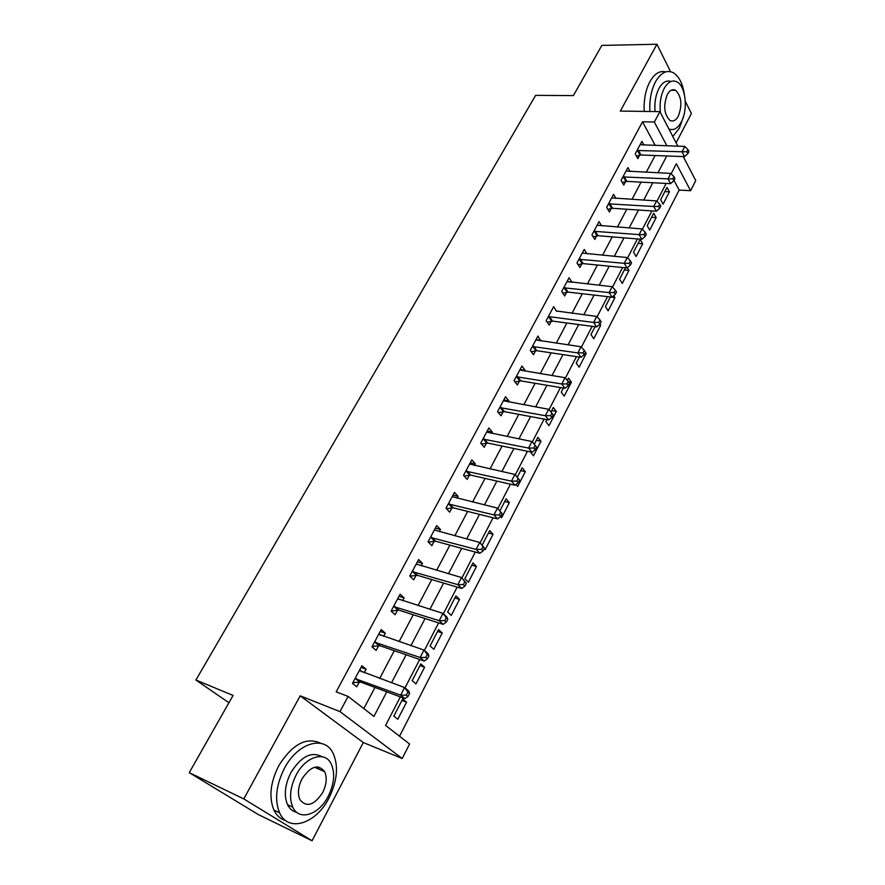 <?xml version="1.0" encoding="UTF-8"?>
<svg xmlns="http://www.w3.org/2000/svg" width="885" height="885" viewBox="0 0 885 885"><rect width="100%" height="100%" fill="white"/><g stroke="black" fill="none" stroke-linecap="round" stroke-linejoin="round"><path stroke-width="1.33" d="M318.788 769.087L318.512 766.985M400.319 696.904L385.561 725.423L409.578 744.019L402.21 758.511L339.984 711.617L348.093 696.418L373.935 716.419L386.778 691.849M363.292 742.537L300.214 695.831L243.784 798.901L189.257 772.649L258.343 814.576L312.062 840.75L363.292 742.537L402.21 758.511M676.107 142.817L691.395 113.512L685.289 101.266M683.264 156.59L695.743 180.584L690.599 190.706L676.35 163.714L671.151 173.759M399.533 736.243L679.16 190.076L690.599 190.706M243.784 798.901L312.062 840.75M670.564 71.674L656.913 44.25L620.33 111.067L659.889 111.643L677.866 146.213M189.257 772.649L233.065 695.433L195.917 680.023L535.591 95.359L573.38 95.591L601.844 45.412L656.913 44.25M679.16 190.076L674.005 180.474M667.002 187.421L660.641 199.733L663.086 204.147L669.425 191.857L667.002 187.421M653.683 213.196L647.212 225.741L649.723 230.1L656.172 217.588L653.683 213.196M640.132 239.448L633.527 252.214L636.116 256.528L642.676 243.784L640.132 239.448M625.485 267.779L619.6 279.173L622.266 283.432L628.947 270.456L627.299 267.768M610.407 296.962L605.417 306.63L608.15 310.823L614.953 297.614L613.725 295.69M595.041 326.709L590.959 334.596L593.78 338.734L600.705 325.271L599.942 324.131M579.354 357.064L576.246 363.093L579.133 367.164L586.191 353.458L585.416 352.33M563.347 388.039L561.234 392.132L564.21 396.137L571.411 382.165L568.469 378.127L567.318 380.362M547.019 419.645L545.945 421.736L548.999 425.663L556.333 411.425L553.324 407.454L550.968 412.001M530.369 451.914L533.5 455.764L540.978 441.25L537.87 437.345L534.274 444.314M515.977 484.438L517.692 486.451L525.314 471.65L522.128 467.822L517.26 477.247M500.578 516.63L501.585 517.736L509.351 502.647L506.076 498.897L499.914 510.811M484.206 548.656L485.146 549.651L493.078 534.252L489.693 530.591L482.203 545.094M472.988 562.926L464.857 578.679L468.375 582.208L476.462 566.5L472.988 562.926M455.952 595.915L447.644 611.989L451.273 615.418L459.525 599.399L455.952 595.915M438.551 629.578L430.077 645.984L433.816 649.313L442.234 632.963L438.551 629.578M420.806 663.938L412.144 680.687L415.994 683.917L424.59 667.224L420.806 663.938M402.675 699.017L393.847 716.12L397.796 719.239L406.58 702.192L402.675 699.017M655.232 145.483L642.532 121.798L336.178 691.827L348.093 696.418M363.812 708.586L374.963 687.435M379.698 678.43L394.301 650.696M399.091 641.614L413.24 614.754M418.063 605.583L431.758 579.575M436.637 570.327L449.901 545.138M454.813 535.812L467.656 511.419M472.601 502.027L485.046 478.387M490.024 468.939L502.083 446.04M507.094 436.537L518.776 414.346M523.82 404.788L535.137 383.282M540.204 373.68L551.167 352.838M556.256 343.181L566.887 322.992M571.998 313.301L582.308 293.731M587.43 283.985L597.419 265.024M602.574 255.245L612.254 236.87M617.42 227.058L626.801 209.236M631.978 199.402L641.083 182.133M646.271 172.276L655.088 155.528M643.97 145.118L641.913 141.334L635.209 153.879L637.831 158.614L639.645 155.207M630.098 171.513L627.885 167.608L621.06 180.385L623.759 185.065L625.606 181.602M615.982 198.428L613.593 194.368L606.634 207.389L609.411 212.013L611.292 208.484M601.612 225.852L599.034 221.626L591.943 234.901L594.797 239.47L596.722 235.875M586.998 253.807L584.2 249.415L576.976 262.945L579.907 267.458L581.865 263.785M572.009 282.304L569.077 277.746L561.709 291.53L564.73 295.977L566.721 292.238M556.554 311.343L553.656 306.619L546.145 320.68L549.253 325.06L551.289 321.244M540.801 340.957L537.936 336.057L530.281 350.394L533.478 354.708L535.547 350.814M524.728 371.158L525.148 370.361L521.907 366.08L514.096 380.705L517.382 384.953L519.495 380.981M508.333 401.978L508.897 400.916L505.545 396.712L497.58 411.636L500.976 415.795L503.123 411.746M491.595 433.407L492.303 432.079L488.863 427.964L480.732 443.186L484.228 447.268L486.418 443.142M474.526 465.499L475.378 463.884L471.838 459.846L463.541 475.389L467.136 479.382L469.382 475.168M469.537 474.869L469.902 474.194M457.091 498.244L458.109 496.352L454.459 492.392L445.985 508.255L449.691 512.172L451.981 507.868M452.135 507.57L452.478 506.917M439.303 531.686L440.476 529.484L436.714 525.624L428.063 541.819L431.88 545.636L434.214 541.244M434.369 540.956L434.701 540.337M421.127 565.836L422.466 563.314L418.605 559.552L409.766 576.091L413.693 579.808L416.083 575.316M416.227 575.051L416.536 574.465M402.575 600.716L404.08 597.862L400.097 594.2L391.07 611.092L395.119 614.71L397.564 610.13M383.603 636.348L385.307 633.162L381.192 629.6L371.977 646.858L376.147 650.375L378.636 645.685M364.233 672.755L366.113 669.215L361.888 665.763L352.462 683.408L356.755 686.804L359.299 682.014M195.917 680.023L228.916 702.745M300.214 695.831L339.984 711.617M642.532 121.798L654.347 122.041L659.889 111.643M666.139 183.438L656.913 201.271M651.913 210.918L642.388 229.315M637.41 238.939L627.587 257.9M622.62 267.502L612.497 287.061M607.541 296.63L597.098 316.797M592.165 326.333L581.39 347.141M576.478 356.633L565.36 378.105M560.471 387.553L548.999 409.7M544.131 419.103L532.305 441.958M527.46 451.317L515.258 474.88M510.446 484.195L497.857 508.499M493.056 517.769L480.079 542.837M475.3 552.063L461.915 577.927M457.169 587.098L443.352 613.781M438.628 622.896L424.38 650.431M419.689 659.491L404.987 687.899M666.925 145.859L654.347 122.041M391.524 682.766L406.138 654.789M410.928 645.63L425.077 618.549M429.9 609.3L443.606 583.082M448.474 573.757L461.738 548.368M466.649 538.965L479.504 514.373M484.438 504.915L496.883 481.097M501.861 471.572L513.919 448.496M518.92 438.916L530.602 416.57M535.635 406.934L546.952 385.274M552.008 375.594L562.971 354.608M568.059 344.885L578.679 324.552M583.779 314.783L594.078 295.081M599.2 285.28L609.179 266.175M614.323 256.34L623.991 237.833M629.147 227.965L638.516 210.022M643.694 200.132L652.776 182.741M657.953 172.818L666.759 155.97M664.845 191.602L669.425 191.857M401.934 700.455L406.58 702.192M419.944 665.597L424.59 667.224M437.588 631.447L442.234 632.963M454.879 597.983L459.525 599.399M471.816 565.194L476.462 566.5M488.431 533.047L493.078 534.252M504.715 501.529L509.351 502.647M520.679 470.632L525.314 471.65M536.343 440.321L540.978 441.25M551.709 410.585L556.333 411.425M568.424 381.678L571.411 382.165M584.93 353.27L586.191 353.458M598.902 325.038L600.705 325.271M610.351 297.083L614.953 297.614M624.345 269.991L628.947 270.456M638.085 243.397L642.676 243.784M651.581 217.267L656.172 217.588M567.528 281.729L572.053 282.226M598.714 322.405L599.908 324.198L601.147 321.797L599.964 319.994L598.714 322.405L593.647 322.439L549.53 316.719L552.627 321.111L596.645 326.93L593.647 322.439L596.767 316.421L556.72 311.033M536 339.674L541.089 340.404M520.059 369.532L525.148 370.361M503.797 399.987L508.897 400.916M487.204 431.061L492.303 432.079M470.278 462.755L475.378 463.884M453.009 495.113L458.109 496.352M435.376 528.135L440.476 529.484M417.377 561.842L422.466 563.314M398.991 596.28L404.08 597.862M380.207 631.436L385.307 633.162M361.025 667.367L366.113 669.215M638.339 150.251L640.95 154.997L684.536 156.634L682.025 151.789L637.034 150.472M686.804 151.744L687.811 153.691L688.917 151.545L687.91 149.609L686.804 151.744L682.025 151.789L684.791 146.434L640.098 144.731M640.95 154.997L636.426 156.081M684.536 156.634L687.811 153.691M687.91 149.609L684.791 146.434M624.224 176.701L626.912 181.392L670.587 183.671L667.998 178.87L622.907 176.911M672.821 178.836L673.85 180.761L674.978 178.571L673.95 176.646L672.821 178.836L667.998 178.87L670.819 173.416L626.038 171.059M626.912 181.392L622.266 182.476M670.587 183.671L673.85 180.761M673.95 176.646L670.819 173.416M609.853 203.65L612.608 208.296L656.36 211.216L653.694 206.482L608.526 203.849M658.573 206.448L659.635 208.34L660.785 206.116L659.723 204.214L658.573 206.448L653.694 206.482L656.582 200.917L611.712 197.886M612.608 208.296L607.829 209.369M656.36 211.216L659.635 208.34M659.723 204.214L656.582 200.917M595.196 231.118L598.039 235.698L641.868 239.304L639.125 234.625L593.879 231.295M644.048 234.591L645.143 236.461L646.304 234.193L645.22 232.312L644.048 234.591L639.125 234.625L642.056 228.961L597.121 225.221M598.039 235.698L593.105 236.76M641.868 239.304L645.143 236.461M645.22 232.312L642.056 228.961M580.261 259.106L583.193 263.619L627.089 267.945L624.257 263.321L578.934 259.261M629.235 263.287L630.363 265.135L631.547 262.823L630.43 260.964L629.235 263.287L624.257 263.321L627.255 257.546L582.242 253.077M583.193 263.619L578.104 264.681M627.089 267.945L630.363 265.135M630.43 260.964L627.255 257.546M672.799 136.467L679.381 128.214L683.519 116.466M684.404 94.54C682.722 83.544 678.994 76.265 673.231 72.703C666.748 69.616 660.863 72.614 655.564 81.686C651.205 90.181 649.302 100.116 649.878 111.499M665.642 71.906C659.756 70.391 654.502 73.654 649.889 81.697C645.519 90.159 643.627 100.071 644.214 111.41M655.077 111.565C654.314 102.804 655.619 95.082 658.993 88.389C662.522 82.25 666.505 79.949 670.941 81.497M668.905 128.967C673.551 130.803 677.689 128.48 681.295 121.986C688.176 109.751 685.753 86.188 677.003 81.896C672.312 79.628 668.053 81.796 664.226 88.4C660.708 95.447 659.436 103.523 660.409 112.638M667.323 94.496C663.186 105.614 664.038 114.231 669.879 120.36C673.009 121.964 675.83 120.548 678.33 116.134C682.446 104.972 681.538 96.365 675.598 90.292C672.556 88.799 669.801 90.204 667.323 94.496M329.065 797.85C337.428 780.559 338.712 765.591 332.915 752.914C324.375 735.026 297.78 742.57 284.461 768.246C276.031 785.083 274.405 799.929 279.583 812.806C288.311 833.028 316.421 823.581 329.065 797.85M320.923 743.367C306.553 736.563 292.504 743.997 278.775 765.691C270.345 782.451 268.73 797.252 273.93 810.096C276.651 815.682 280.6 819.189 285.778 820.627M296.707 812.297C292.681 811.434 289.616 808.89 287.525 804.664C283.742 795.416 284.87 784.707 290.933 772.539C301.132 756.398 311.454 751.122 321.908 756.697M328.258 796.212C334.287 783.767 335.26 772.959 331.156 763.799C325.005 750.668 305.723 756.332 296.198 774.906C290.136 787.119 288.986 797.872 292.769 807.131C299.019 821.479 319.087 814.819 328.258 796.212M302.039 778.789C298.134 786.688 297.426 793.624 299.893 799.575C306.531 807.762 314.131 805.416 322.704 792.517C326.587 784.519 327.229 777.561 324.629 771.654C318.158 763.744 310.635 766.122 302.039 778.789M317.184 768.379L316.797 766.897M565.05 287.625L568.048 292.094L612.022 297.139L609.101 292.592L563.712 287.78M614.124 292.548L615.285 294.373L616.502 292.017L615.341 290.191L614.124 292.548L609.101 292.592L612.154 286.696L567.086 281.463M568.048 292.094L562.805 293.134M612.022 297.139L615.285 294.373M615.341 290.191L612.154 286.696M549.53 316.719L548.191 316.852M552.627 321.111L547.195 322.151M596.645 326.93L599.908 324.198M599.964 319.994L596.767 316.421M533.699 346.378L536.885 350.703L580.969 357.308L577.872 352.905L532.361 346.5M582.994 352.861L584.222 354.631L585.494 352.175L584.266 350.405L582.994 352.861L577.872 352.905L581.047 346.754L535.867 339.928M536.885 350.703L531.265 351.721M580.969 357.308L584.222 354.631M584.266 350.405L581.047 346.754M517.559 376.623L520.845 380.882L564.962 388.316L561.776 383.979L516.221 376.733M566.953 383.935L568.225 385.672L569.509 383.172L568.247 381.424L566.953 383.935L561.776 383.979L565.028 377.707L519.794 370.03M520.845 380.882L515.015 381.889M564.962 388.316L568.225 385.672M568.247 381.424L565.028 377.707M501.098 407.487L504.472 411.669L548.634 419.955L545.348 415.696L499.748 407.576M550.581 415.662L551.886 417.366L553.202 414.799L551.897 413.096L550.581 415.662L545.348 415.696L548.667 409.301L503.399 400.739M504.472 411.669L498.41 412.653M548.634 419.955L551.886 417.366M551.897 413.096L548.667 409.301M484.294 438.971L487.768 443.075L531.973 452.246L528.577 448.075L482.945 439.037M533.865 448.042L535.215 449.713L536.553 447.102L535.215 445.42L533.865 448.042L528.577 448.075L531.962 441.549L486.661 432.068M487.768 443.075L481.462 444.038M531.973 452.246L535.215 449.713M535.215 445.42L531.962 441.549M467.158 471.108L470.731 475.123L514.948 485.223L511.464 481.141L465.798 471.152M516.796 481.097L511.464 481.141L514.915 474.471L519.561 480.068L518.179 478.431L516.796 481.097L518.19 482.734L519.561 480.068M469.592 464.039L514.915 474.471L518.179 478.431M470.731 475.123L464.149 476.064M514.948 485.223L518.19 482.734M449.657 503.908L453.341 507.835L497.569 518.898L493.974 514.915L448.297 503.941M499.361 514.871L493.974 514.915L497.503 508.101L502.204 513.742L500.777 512.138L499.361 514.871L500.799 516.464L502.204 513.742M452.169 496.673L497.503 508.101L500.777 512.138M453.341 507.835L446.46 508.753M497.569 518.898L500.799 516.464M431.78 537.394L435.575 541.233L479.814 553.291L476.108 549.408L430.42 537.405M481.562 549.364L476.108 549.408L479.714 542.45L484.471 548.136L483 546.576L481.562 549.364L483.033 550.924L484.471 548.136M434.38 529.993L479.714 542.45L483 546.576M435.575 541.233L428.362 542.118M479.814 553.291L483.033 550.924M413.538 571.599L417.443 575.327L461.682 588.436L457.855 584.653L412.167 571.588M463.364 584.609L457.855 584.653L461.539 577.54L466.351 583.281L464.835 581.766L463.364 584.609L464.89 586.124L466.351 583.281M416.216 564.01L461.539 577.54L464.835 581.766M417.443 575.327L409.866 576.179M416.271 563.911L416.957 564.597M461.682 588.436L464.89 586.124M394.898 606.524L398.925 610.163L443.142 624.345L439.203 620.673L393.526 606.502M444.768 620.639L439.203 620.673L442.965 613.405L446.881 617.099L447.843 619.201L446.272 617.719L444.768 620.639L446.339 622.111L447.843 619.201M397.664 598.758L442.965 613.405L446.272 617.719M398.925 610.163L391.159 610.938M397.863 598.382L399.002 599.587M443.142 624.345L446.339 622.111M375.859 642.211L380.008 645.74L424.203 661.051L420.132 657.5L374.488 642.167M425.762 657.455L420.132 657.5L423.981 650.066L428.019 653.65L428.915 655.907L427.3 654.48L425.762 657.455L427.389 658.883L428.915 655.907M378.703 634.257L423.981 650.066L427.3 654.48M380.008 645.74L372.22 646.415M379.068 633.594L380.616 635.33M424.203 661.051L427.389 658.883M356.401 678.684L360.671 682.092L404.832 698.586L400.628 695.156L355.029 678.607M406.326 695.112L400.628 695.156L404.567 687.556L408.737 691.008L409.567 693.453L407.897 692.07L406.326 695.112L407.996 696.484L409.567 693.453M359.343 670.531L404.567 687.556L407.897 692.07M360.671 682.092L352.861 682.667M359.852 669.569L361.81 671.87M404.832 698.586L407.996 696.484M637.388 150.373L639.999 155.118M623.272 176.812L625.961 181.502M608.891 203.749L611.657 208.395M594.233 231.206L597.076 235.786M579.299 259.183L582.219 263.697M564.077 287.691L567.086 292.15M548.556 316.775L551.654 321.166M532.726 346.411L535.912 350.737M516.586 376.656L519.86 380.904M500.113 407.498L503.499 411.68M483.31 438.971L486.794 443.075M466.163 471.097L469.747 475.101M448.662 503.875L452.346 507.802M430.796 537.35L434.59 541.189M412.543 571.533L416.459 575.272M393.902 606.446L397.94 610.086M374.864 642.123L379.012 645.641M355.405 678.574L359.686 681.981M671.107 90.281L675.598 90.292M314.606 767.251L324.629 771.654M287.525 804.664L292.769 807.131M279.583 812.806L273.93 810.096M467.059 471.085L470.632 475.101M449.447 503.864L453.131 507.791M431.482 537.339L435.276 541.166M413.129 571.522L417.034 575.25M394.389 606.435L398.416 610.064M375.24 642.101L379.388 645.63M355.67 678.563L359.952 681.97"/></g></svg>
